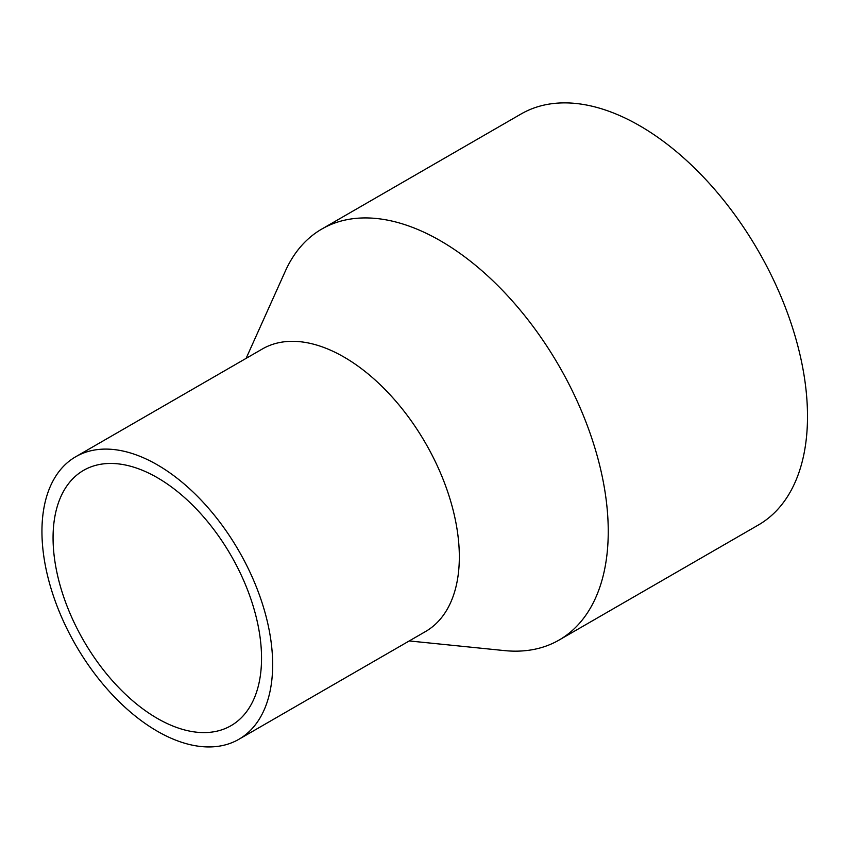 <?xml version="1.0" encoding="UTF-8"?>
<svg xmlns="http://www.w3.org/2000/svg" width="850" height="850" viewBox="0 0 850 850"><rect width="100%" height="100%" fill="white"/><g stroke="black" fill="none" stroke-linecap="round" stroke-linejoin="round"><path stroke-width="1.27" d="M409.243 640.942L504.39 650.59A237.299 136.999 -120 0 0 559.098 640.05L758.349 525.013A237.299 136.999 -120 0 0 758.359 251.005A237.299 136.999 -120 0 0 521.061 113.996L321.81 229.043A237.299 136.999 -120 0 0 285.324 271.15L246.107 358.371M559.098 640.05A237.299 136.999 -120 0 0 559.098 366.042A237.299 136.999 -120 0 0 321.81 229.043M157.303 718.388A147.422 85.117 -120 0 0 231.009 725.688A147.422 85.117 -120 0 0 231.009 555.464A147.422 85.117 -120 0 0 83.598 470.348A147.422 85.117 -120 0 0 60.998 588.476A147.422 85.117 -120 0 0 157.303 718.388M157.303 731.223A163.136 94.191 -120 0 0 238.871 739.298A163.136 94.191 -120 0 0 238.871 550.928A163.136 94.191 -120 0 0 75.735 456.737A163.136 94.191 -120 0 0 50.724 587.467A163.136 94.191 -120 0 0 157.303 731.223M238.871 739.298L425.542 631.529A163.136 94.191 -120 0 0 425.542 443.147A163.136 94.191 -120 0 0 262.406 348.957L75.735 456.737"/></g></svg>
